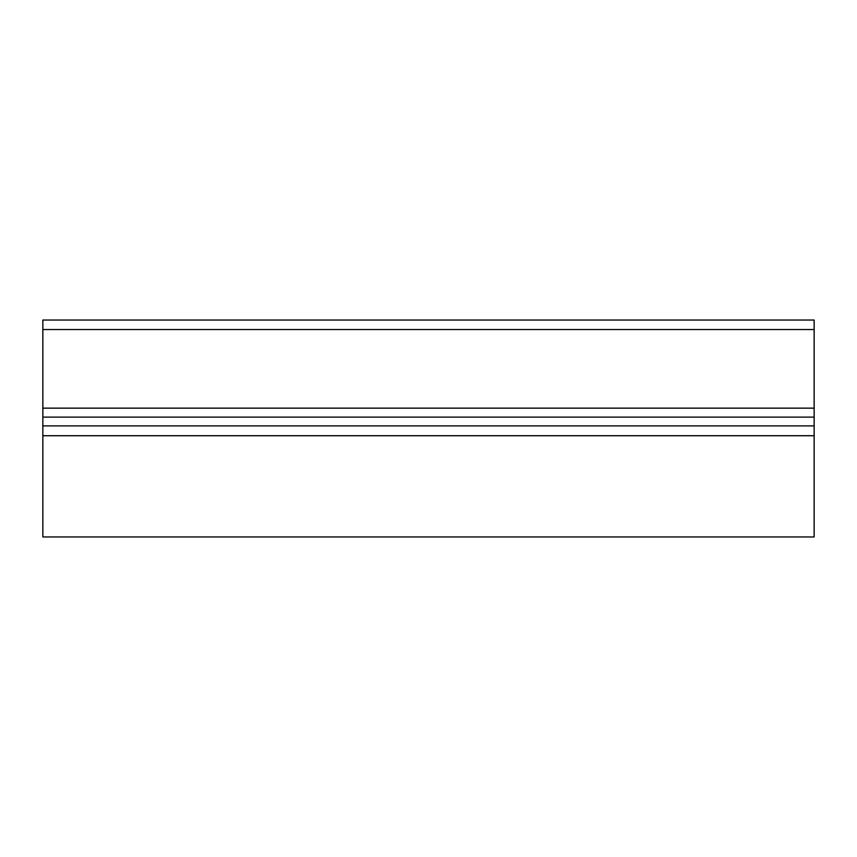 <?xml version="1.0" encoding="UTF-8"?>
<svg xmlns="http://www.w3.org/2000/svg" width="857" height="857" viewBox="0 0 857 857"><rect width="100%" height="100%" fill="white"/><g stroke="black" fill="none" stroke-linecap="round" stroke-linejoin="round"><path stroke-width="1.29" d="M814.15 320.036L42.85 320.036L42.85 329.549L814.15 329.549L814.15 320.036L42.85 320.036L814.15 320.036M814.15 425.897L814.15 536.964L42.85 536.964L42.85 425.897L814.15 425.897L814.15 329.549M814.15 408.146L42.85 408.146L42.85 417.123L814.15 417.123M42.85 425.897L42.85 417.123M42.85 408.146L42.85 329.549M814.15 435.731L42.85 435.731"/></g></svg>
